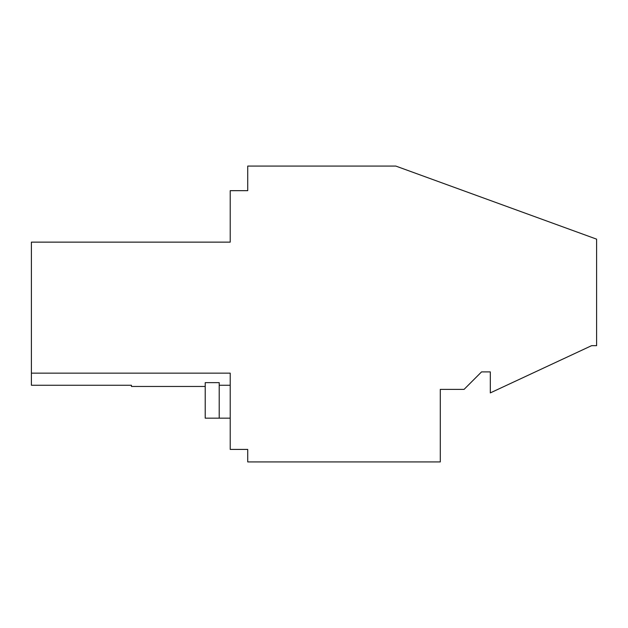 <?xml version="1.0" encoding="UTF-8"?>
<svg xmlns="http://www.w3.org/2000/svg" width="628" height="628" viewBox="0 0 628 628"><rect width="100%" height="100%" fill="white"/><g stroke="black" fill="none" stroke-linecap="round" stroke-linejoin="round"><path stroke-width="0.94" d="M205.215 386.463L131.433 386.463L131.433 385.254L31.4 385.254L31.4 373.15L230.217 373.15L230.217 449.42L247.73 449.42L247.73 461.925L440.291 461.925L440.291 389.399L464.053 389.399L481.558 371.894L490.311 371.894L490.311 392.9L591.6 345.667L596.6 345.667L596.6 239.15L395.821 166.075L247.73 166.075L247.73 190.669L230.217 190.669L230.217 242.133L31.4 242.133L31.4 373.15M31.4 242.133L230.217 242.133M219.211 418.162L219.211 382.648L205.215 382.648L205.215 418.162L230.217 418.162M230.217 385.254L219.211 385.254"/></g></svg>
